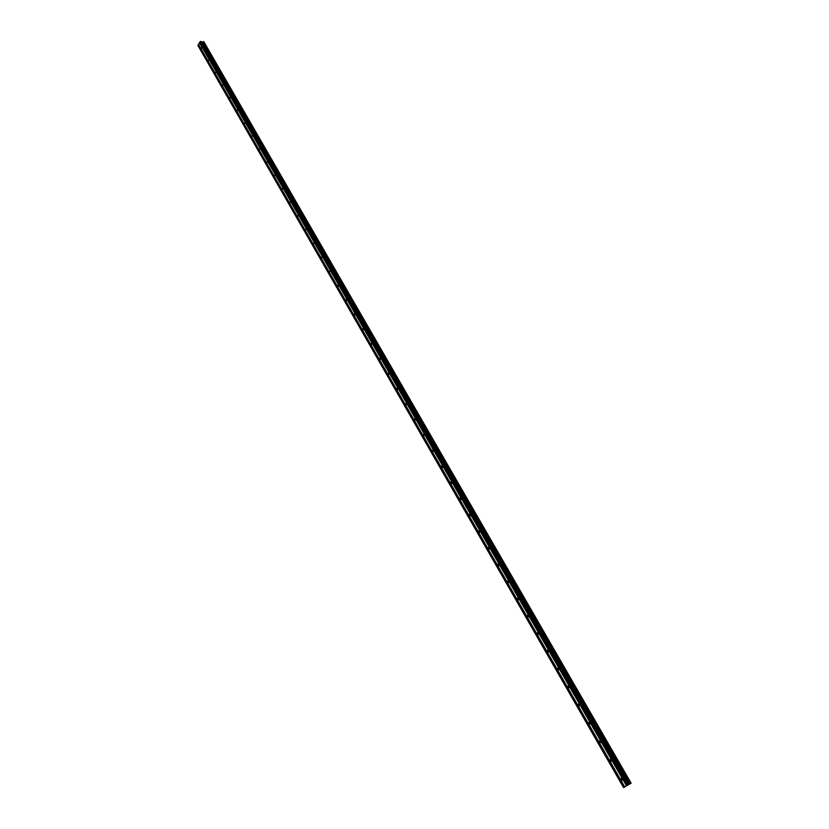 <?xml version="1.0" encoding="UTF-8"?>
<svg xmlns="http://www.w3.org/2000/svg" width="829" height="829" viewBox="0 0 829 829"><rect width="100%" height="100%" fill="white"/><g stroke="black" fill="none" stroke-linecap="round" stroke-linejoin="round"><path stroke-width="1.24" d="M620.776 779.674L621.315 778.099L622.247 778.814L621.719 780.39L620.776 779.674M609.947 760.804L610.486 759.24L611.398 759.944L610.859 761.509L609.947 760.804M599.232 742.142L599.781 740.566L600.662 741.25L600.113 742.825L599.232 742.142M588.621 723.655L589.17 722.09L590.03 722.753L589.481 724.328L588.621 723.655M578.124 705.355L578.673 703.79L579.512 704.443L578.953 706.018L578.124 705.355M567.72 687.241L568.279 685.666L569.098 686.308L568.539 687.883L567.72 687.241M557.42 669.304L557.99 667.739L558.777 668.361L558.218 669.936L557.42 669.304M547.233 651.542L547.793 649.977L548.57 650.589L548 652.164L547.233 651.542M537.13 633.957L537.71 632.392L538.456 632.983L537.886 634.558L537.13 633.957M527.14 616.548L527.71 614.973L528.446 615.564L527.866 617.139L527.14 616.548M517.234 599.305L517.814 597.73L518.529 598.3L517.949 599.875L517.234 599.305M507.431 582.227L508.011 580.652L508.705 581.212L508.125 582.787L507.431 582.227M497.721 565.316L498.312 563.73L498.975 564.28L498.395 565.865L497.721 565.316M488.105 548.56L488.695 546.985L489.348 547.523L488.758 549.099L488.105 548.56M478.582 531.969L479.172 530.394L479.804 530.912L479.224 532.498L478.582 531.969M469.152 515.534L469.742 513.959L470.354 514.467L469.774 516.052L469.152 515.534M459.805 499.255L460.396 497.669L460.997 498.177L460.406 499.752L459.805 499.255M450.551 483.131L451.131 481.545L451.722 482.043L451.131 483.618L450.551 483.131M441.38 467.152L441.971 465.566L442.541 466.053L441.95 467.629L441.38 467.152M432.292 451.318L432.883 449.743L433.432 450.209L432.852 451.795L432.292 451.318M423.287 435.639L423.878 434.064L424.417 434.52L423.826 436.106L423.287 435.639M414.365 420.106L414.956 418.521L415.484 418.977L414.894 420.562L414.365 420.106M405.536 404.707L406.127 403.132L406.635 403.568L406.044 405.153L405.536 404.707M396.78 389.454L397.36 387.879L397.868 388.304L397.278 389.889L396.78 389.454M388.096 374.345L388.687 372.76L388.594 374.77L388.096 374.345M379.506 359.371L380.086 357.776L380.563 358.201L379.983 359.786L379.506 359.371M370.977 344.522L371.568 342.937L371.444 344.937L370.977 344.522M362.542 329.818L363.123 328.222L363.579 328.626L362.988 330.211L362.542 329.818M354.17 315.238L354.75 313.652L354.615 315.631L354.17 315.238M345.88 300.792L346.46 299.196L346.304 301.176L345.88 300.792M337.652 286.471L338.232 284.875L338.077 286.844L337.652 286.471M329.507 272.275L330.087 270.679L329.507 272.275M321.434 258.202L322.004 256.607L321.434 258.202M313.424 244.254L313.994 242.659L313.424 244.254M305.486 230.431L306.056 228.835L305.486 230.431M297.621 216.721L298.181 215.125L297.621 216.721M289.818 203.136L290.378 201.54L289.818 203.136M282.088 189.665L282.648 188.069L282.088 189.665M274.42 176.308L274.979 174.712L274.42 176.308M266.814 163.064L267.373 161.468L266.814 163.064M259.28 149.935L259.829 148.339L259.28 149.935M251.809 136.92L252.358 135.324L251.809 136.92M244.4 124.008L244.938 122.412L244.4 124.008M237.042 111.21L237.591 109.604L237.042 111.21M229.757 98.516L230.296 96.91L229.757 98.516M222.535 85.926L223.063 84.32L222.535 85.926M215.364 73.439L215.892 71.833L215.364 73.439M208.255 61.056L208.784 59.45L208.255 61.056M201.209 48.776L201.727 47.17L201.209 48.776M201.157 41.512L628.734 784.576L201.157 41.512L200.09 41.657L197.986 45.616L623.543 787.55L631.128 783.187L203.789 41.637L203.022 41.771L630.268 783.685M202.97 41.823L201.561 42.227L628.734 784.566M198.525 44.424L624.693 786.887L198.483 44.351M623.543 787.55L197.872 45.388M199.665 42.372L626.879 785.643L199.706 42.445M199.468 42.694L626.517 785.851M199.602 42.631L626.672 785.757M200.09 41.657L627.657 785.198M200.473 41.45L628.133 784.918M202.266 42.196L629.408 784.182M202.349 42.165L629.501 784.12M198.286 44.673L624.33 787.094M198.421 44.611L624.496 787.001M201.084 41.481L628.683 784.597M202.1 42.258L629.221 784.286M202.224 42.227L629.346 784.213M203.022 41.771L630.351 783.633M203.302 41.616L630.693 783.436M203.395 41.595L630.786 783.384M203.727 41.616L631.097 783.208M441.95 467.629L442.468 467.494M451.131 483.618L451.67 483.473M460.406 499.752L460.955 499.597M469.774 516.052L470.323 515.876M479.224 532.498L479.784 532.311M488.758 549.099L489.338 548.902M498.395 565.865L498.985 565.658M508.125 582.787L508.726 582.569M517.949 599.875L518.56 599.647M527.866 617.139L528.487 616.89M537.886 634.558L538.508 634.299M548 652.164L548.632 651.884M558.218 669.936L558.86 669.645M568.539 687.883L569.181 687.583M578.953 706.018L579.616 705.697M589.481 724.328L590.144 723.986M600.113 742.825L600.787 742.473M610.859 761.509L611.533 761.136M621.719 780.39L622.392 780.006M203.789 41.637L631.128 783.187"/></g></svg>
